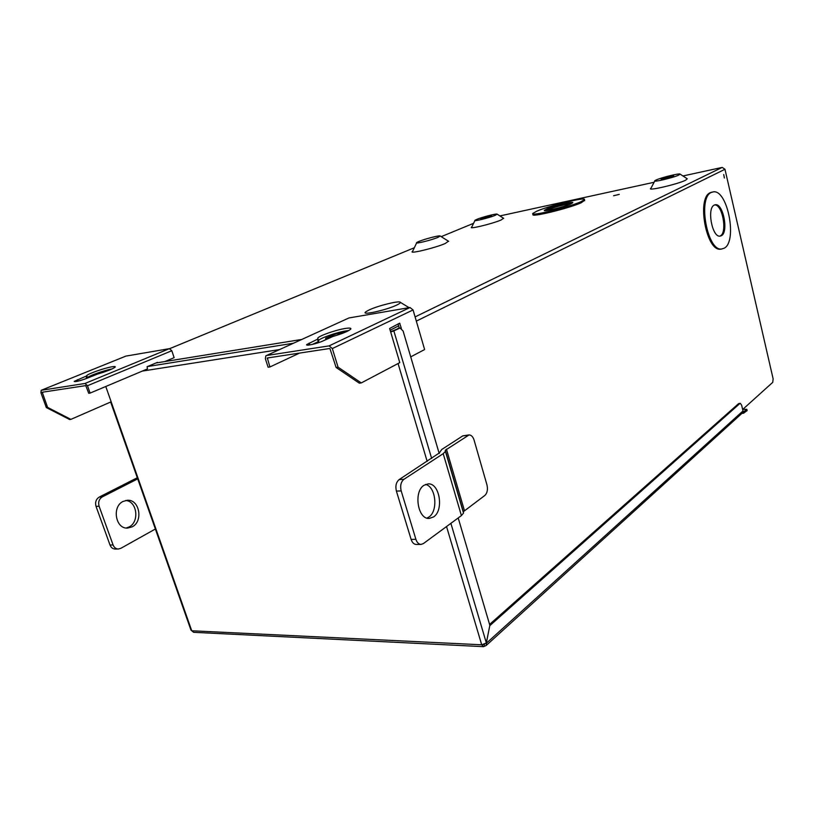 <?xml version="1.0" encoding="UTF-8"?>
<svg xmlns="http://www.w3.org/2000/svg" width="814" height="814" viewBox="0 0 814 814"><rect width="100%" height="100%" fill="white"/><g stroke="black" fill="none" stroke-linecap="round" stroke-linejoin="round"><path stroke-width="1.22" d="M613.583 195.747L619.281 194.373L613.583 195.747M491.351 215.964L480.759 218.956M481.45 218.325L491.534 215.822L481.45 218.325M723.727 174.542L724.389 178.012L723.727 174.542M678.927 175.01C673.351 177.757 651.485 182.855 655.005 180.606L656.053 180.026C660.948 177.656 679.578 173.046 680.087 174.094L678.927 175.01M654.802 180.983L650.956 188.217C645.746 191.595 677.604 184.29 685.663 180.199L687.23 178.785M581.054 201.658C568.996 207.234 529.538 216.829 532.824 213.441L536.609 211.264C548.982 205.718 586.975 196.439 584.401 199.664L581.054 201.658M532.936 213.858L533.099 214.469C529.822 217.877 569.271 208.303 581.318 202.706L584.584 200.315M396.611 305.118C385.531 310.47 359.361 315.995 366.127 311.599L369.312 309.869C378.449 305.555 399.796 300.346 400.346 302.33C400.63 302.879 399.389 303.815 396.611 305.118M495.288 215.293C489.214 217.898 472.171 222.019 475.111 220.187L476.851 219.342C482.203 217.073 496.967 213.299 497.14 214.163L495.288 215.293M474.949 220.533L471.764 227.045C467.409 229.802 492.246 223.86 501.037 220.014L503.561 218.264M437.912 237.383C431.064 240.293 413.563 244.495 416.849 242.46L418.986 241.412C424.969 238.899 440.038 235.053 440.201 236.009L437.912 237.383M416.646 242.887L412.647 251.272C407.448 254.568 434.656 248.128 445.207 243.518L448.483 241.229M673.534 176.058L661.375 179.304M661.751 178.775C667.368 176.791 671.357 175.824 673.717 175.905L673.117 176.282C667.48 178.286 663.481 179.253 661.131 179.172L661.751 178.775M724.277 248.158L721.652 249.003C707.427 251.597 697.466 197.843 711.294 192.45L713.471 191.839C727.716 189.693 737.535 241.493 724.277 248.158M712.219 192.073L710.246 192.674C696.397 198.056 706.359 251.78 720.604 249.186L721.733 249.003M571.682 203.469C567.409 203.663 551.943 207.804 546.672 210.175L545.695 210.633M570.848 203.866L572.741 202.747C574.246 200.956 553.174 206.095 546.408 209.147L544.383 210.317C542.653 212.159 564.173 206.929 570.848 203.866M719.81 236.162L720.329 235.907C727.624 232.438 722.394 204.07 714.59 204.925M714.234 205.087L715.496 204.721C723.32 203.48 728.744 232.204 721.377 235.714L719.993 236.152C712.169 237.525 706.705 208.211 714.234 205.087M499.898 215.934L654.12 182.265M682.946 175.966L722.211 167.399L724.969 169.271L773.137 378.897L772.751 382.336L742.653 409.483M741.91 413.39L743.538 413.258L742.999 410.948L486.538 643.091L486.253 645.431L484.544 646.214L484.025 644.464L483.231 644.556M743.233 411.976L746.865 409.35L742.887 409.279M743.538 413.258L747.099 410.571M489.58 624.43L738.634 403.591L740.292 403.306L741.635 405.199L742.999 410.948M484.93 643.915L484.35 644.179M486.263 643.08L489.835 625.447M738.634 403.591L740.241 403.317M483.394 646.652L193.62 632.315L191.748 630.769L111.152 401.821L70.879 419.373L47.578 407.376L46.317 407.549L40.944 392.786L41.188 390.303L85.002 383.465L87.485 385.724L90.1 393.101L88.736 393.294L85.765 385.612L42.287 392.226M446.54 526.536L481.705 644.79L483.516 646.652L484.544 646.214M742.205 413.125L742.999 411.996M739.906 403.479L490.038 625.447M399.684 328.062L390.588 331.705M390.15 330.23L398.657 325.824L398.097 323.921M431.664 458.465L393.844 330.891L390.679 332.01M393.844 330.891L400.071 328.001L403.103 331.013L439.204 453.49M110.653 402.035L190.995 630.168L191.748 630.769L481.705 644.79L486.355 642.999L450.885 523.341M458.201 517.958L489.855 625.356L486.355 642.999M344.546 332.529L334.269 334.188M301.831 339.428L155.962 362.993M424.084 485.246L428.154 483.892C439.641 482.804 444.129 510.297 433.567 516.931L429.253 518.437C417.714 519.617 413.309 491.473 424.084 485.246M425.6 484.432C435.958 486.66 438.38 511.1 428.825 517.083L426.953 518.101M439.692 452.706L399.165 479.578C396.143 482.132 395.217 485.978 396.398 491.117L411.121 539.407C412.23 542.663 413.96 544.352 416.31 544.474L421.082 544.403C418.732 544.281 417.002 542.592 415.893 539.316L411.121 539.407M396.398 491.117L401.18 490.883L415.893 539.316M401.18 490.883C400 485.724 400.915 481.857 403.937 479.304L399.165 479.578M463.39 512.179L463.532 513.074L461.406 515.598L443.203 453.663L403.937 479.304M443.203 453.663L445.431 451.414L445.289 450.264L463.319 511.711L484.768 495.512C487.271 493.142 488.003 489.611 486.976 484.941L474.084 440.099C473.005 436.772 471.337 435.042 469.098 434.92L445.289 450.264M468.783 434.951L462.84 435.846L441.768 449.481L439.621 452.462M421.082 544.403L423.392 543.579L461.406 515.598M126.17 528.011L129.111 526.943C139.754 521.835 137.067 501.068 125.682 500.488M132.183 526.841C143.478 521.408 139.52 499.226 127.422 500.274L123.128 501.414C111.691 506.573 115.507 529.12 127.615 528.082L132.183 526.841M155.372 529.019L120.787 548.341L118.356 549.012C115.903 548.921 114.153 547.568 113.085 544.953L99.094 506.227C98.016 502.106 99.074 499.002 102.269 496.906L137.708 478.866M113.085 544.953L110.012 545.014L96.032 506.379L99.094 506.227M110.012 545.014C111.08 547.619 112.831 548.972 115.273 549.063L118.356 549.012M102.269 496.906L99.216 497.079L137.312 477.737M99.216 497.079C96.011 499.175 94.953 502.279 96.032 506.379M112.088 368.925C104.568 370.248 88.655 375.875 87.454 377.655L86.722 375.61C87.973 373.768 105.179 367.796 112.21 366.748C114.652 366.361 115.629 366.483 115.15 367.114C112.729 368.986 106.746 371.347 97.192 374.196L87.261 378.164C79.528 380.993 75.183 382.071 74.206 381.379L85.948 376.241L86.681 378.296L84.218 379.304M86.681 378.296L87.302 377.94L86.559 375.926L85.948 376.241M164.947 361.538L174.135 357.661L171.805 350.732L169.414 348.657L125.885 356.105L41.534 390.16L125.885 356.105M47.578 407.376L42.236 392.246M105.779 386.487L111.172 401.811M90.1 393.101L147.507 368.895L147.08 366.717L157.417 362.383M46.317 407.549L69.617 419.525L70.879 419.373M318.467 340.649L318.539 340.537C319.81 338.227 336.67 332.316 345.909 330.911L348.738 330.565M318.691 341.402L317.775 338.085C319.057 335.795 335.938 329.904 345.167 328.49C349.501 327.808 351.373 327.991 350.783 329.049C348.697 331.084 342.786 333.537 333.048 336.426L323.229 340.842C317.521 343.6 305.026 346.418 306.746 344.556L317.47 339.224L318.233 341.687L318.681 341.31L317.938 338.929L317.47 339.224M348.972 317.948L266.534 355.514L329.09 345.879L410.002 307.509L348.972 317.948L265.852 355.82L265.374 358.72L268.101 367.226L269.912 366.972L267.348 357.987L329.894 348.473L336.101 367.45L338.075 367.175L332.336 348.555L413.064 309.941L424.623 349.542L410.724 356.868M312.322 344.434L318.233 341.687M329.09 345.879L332.336 348.555M410.002 307.509L413.064 309.941M338.075 367.175L361.284 382.926L359.32 383.18L336.101 367.45M399.287 328.123L398.616 325.844M325.783 339.652L325.641 338.197L336.05 333.903M347.466 330.688L343.02 332.773M299.603 353.083L269.912 366.972M361.284 382.926L399.776 362.637L389.631 328.5L399.633 323.178L401.394 328.418M722.211 167.399L415.099 316.9M169.709 348.646L414.326 247.751L169.699 348.646M441.229 236.66L473.585 223.311L441.229 236.65M416.33 321.113L724.969 169.271M743.752 411.508L743.06 411.569M746.631 409.595L746.886 410.907M743.833 411.436L743.06 411.508M398.066 363.543L427.167 461.385M142.297 371.092L279.599 349.552M397.802 328.439L399.348 328.195M330.962 337.23L326.017 338.024M293.508 343.223L147.466 366.554M462.84 435.846L467.44 435.459M446.418 449.125L464.387 510.449M43.63 392.012L42.206 392.602M77.422 379.721L77.941 381.166M169.414 348.657L85.002 383.465M87.485 385.724L171.805 350.732M156.41 362.841L157.774 362.617M268.589 357.794L267.175 358.445M309.737 344.943L309.147 343.07M398.504 323.718L399.939 323.484M336.019 333.811L334.554 334.055M721.652 249.003L720.604 249.186M715.496 204.721L714.723 204.874M680.087 174.094L687.301 178.826M584.401 199.664L584.666 200.702M400.346 302.33L409.086 307.672M497.14 214.163L503.673 218.345M440.201 236.009L448.667 241.341M742.633 412.739L486.253 645.431M746.865 409.35L747.12 410.663M445.431 451.414L463.532 513.074M87.454 377.655L86.722 375.61M317.775 338.085L318.539 340.537"/></g></svg>
